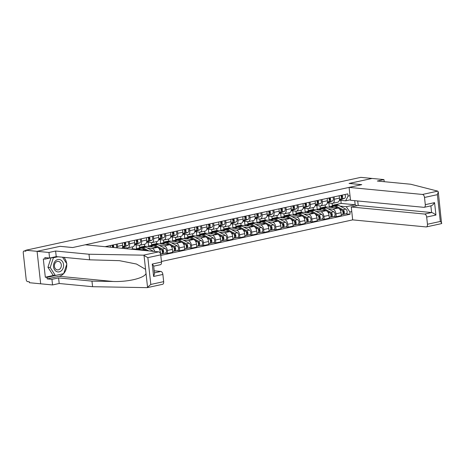 <?xml version="1.0" encoding="UTF-8"?>
<svg xmlns="http://www.w3.org/2000/svg" width="465" height="465" viewBox="0 0 465 465"><rect width="100%" height="100%" fill="white"/><g stroke="black" fill="none" stroke-linecap="round" stroke-linejoin="round"><path stroke-width="0.7" d="M161.442 261.481L352.679 219.875L426.079 226.932A2.889 1.651 -102.3 0 0 426.382 226.914A2.889 1.651 -102.3 0 0 427.463 224.252L426.667 217.056A2.889 1.651 -102.3 0 0 424.655 214.057L431.607 212.546C432.799 212.79 434.24 213.621 435.938 215.045L426.667 217.056M384.189 181.693L383.956 179.583L372.076 178.444L349.064 183.448L361.683 184.663L72.714 247.531L60.095 246.322L37.084 251.327L40.67 283.801L29.405 282.714L29.301 281.773L27.551 281.604A1.924 1.099 -102.3 0 1 26.209 279.599L23.25 252.809A1.924 1.099 -102.3 0 1 23.971 251.03L25.866 250.623M349.145 183.454L372.076 178.444L360.811 177.357L25.825 250.246L37.084 251.327L40.67 283.801L52.551 284.94L51.935 279.355L58.578 277.913L59.195 283.499L52.551 284.94M25.866 250.652L24.174 251.024L25.93 251.193L25.825 250.246M110.484 247.217L110.304 245.561M117.25 244.049L117.511 246.398A4.429 2.534 77.7 0 1 117.517 247.892M122.161 248.339A4.429 2.534 -102.3 0 0 122.609 245.288L122.347 242.939M129.299 241.428L129.555 243.776A4.429 2.534 77.7 0 1 127.898 247.857A4.429 2.534 77.7 0 1 127.433 247.88L122.603 247.415M127.898 247.857L132.99 246.746A4.429 2.534 -102.3 0 0 134.652 242.666L134.397 240.318M127.282 247.868L127.393 248.839M141.343 238.807L141.604 241.155A4.429 2.534 77.7 0 1 139.942 245.235A4.429 2.534 77.7 0 1 139.483 245.258L134.652 244.793M124.167 248.531L124.056 247.554M146.539 250.681A4.429 2.534 -102.3 0 0 145.225 250.019L132.606 248.81L132.391 246.874M139.942 245.235L145.039 244.125A4.429 2.534 -102.3 0 0 146.702 240.045L146.44 237.696M147.295 248.043L152.177 248.508A4.429 2.534 77.7 0 1 154.897 251.484M139.331 245.247L139.558 247.299L141.691 247.502M153.392 236.185L153.653 238.533A4.429 2.534 77.7 0 1 151.991 242.614A4.429 2.534 77.7 0 1 151.526 242.637L146.696 242.178M136.536 248.822L136.106 244.939M160.605 254.227L160.355 252.007A4.429 2.534 -102.3 0 0 157.275 247.403L144.656 246.188L144.441 244.259M151.991 242.614L157.089 241.504A4.429 2.534 -102.3 0 0 158.745 237.423L158.489 235.075M159.338 245.421L164.221 245.886A4.429 2.534 77.7 0 1 167.307 250.496L167.627 253.379L172.724 252.274L172.405 249.385A4.429 2.534 -102.3 0 0 169.318 244.782L156.699 243.567L156.484 241.637M151.375 242.625L151.602 244.677L153.735 244.881M165.435 233.564L165.697 235.912A4.429 2.534 77.7 0 1 164.035 239.992A4.429 2.534 77.7 0 1 163.575 240.021L158.745 239.556M148.579 246.2L148.149 242.317M165.127 253.14L167.627 253.379M164.035 239.992L169.132 238.882A4.429 2.534 -102.3 0 0 170.794 234.808L170.533 232.454M171.387 242.8L176.27 243.265A4.429 2.534 77.7 0 1 179.356 247.874L179.67 250.763L184.768 249.653L184.448 246.764A4.429 2.534 -102.3 0 0 181.367 242.16L168.749 240.946L168.533 239.016M163.424 240.004L163.651 242.056L165.784 242.259M177.485 230.942L177.746 233.291A4.429 2.534 77.7 0 1 176.084 237.371A4.429 2.534 77.7 0 1 175.625 237.4L170.789 236.935M160.628 243.579L160.198 239.696M177.171 250.519L179.67 250.763M176.084 237.371L181.181 236.261A4.429 2.534 -102.3 0 0 182.844 232.186L182.582 229.832M183.431 240.178L188.319 240.649A4.429 2.534 77.7 0 1 191.4 245.253L191.72 248.141L196.817 247.031L196.497 244.142A4.429 2.534 -102.3 0 0 193.411 239.539L180.792 238.324L180.583 236.394M175.468 237.382L175.694 239.434L177.828 239.638M189.534 228.321L189.79 230.675A4.429 2.534 77.7 0 1 188.127 234.749A4.429 2.534 77.7 0 1 187.668 234.779L182.838 234.314M172.672 240.957L172.248 237.074M189.22 247.897L191.72 248.141M188.127 234.749L193.225 233.639A4.429 2.534 -102.3 0 0 194.887 229.565L194.626 227.211M195.48 237.557L200.363 238.028A4.429 2.534 77.7 0 1 203.449 242.631L203.769 245.52L208.861 244.41L208.547 241.521A4.429 2.534 -102.3 0 0 205.46 236.918L192.841 235.703L192.626 233.773M187.517 234.761L187.744 236.813L189.877 237.016M201.578 225.699L201.839 228.053A4.429 2.534 77.7 0 1 200.177 232.128A4.429 2.534 77.7 0 1 199.718 232.157L194.881 231.692M184.721 238.336L184.291 234.453M201.264 245.276L203.769 245.52M200.177 232.128L205.274 231.018A4.429 2.534 -102.3 0 0 206.937 226.943L206.675 224.589M207.524 234.935L212.412 235.406A4.429 2.534 77.7 0 1 215.493 240.01L215.812 242.899L220.91 241.788L220.59 238.9A4.429 2.534 -102.3 0 0 217.51 234.296L204.885 233.081L204.676 231.152M199.566 232.14L199.793 234.191L201.92 234.395M213.627 223.078L213.883 225.432A4.429 2.534 77.7 0 1 212.22 229.507A4.429 2.534 77.7 0 1 211.761 229.536L206.931 229.071M196.765 235.714L196.34 231.832M213.313 242.654L215.812 242.899M212.22 229.507L217.318 228.402A4.429 2.534 -102.3 0 0 218.98 224.322L218.724 221.974M219.573 232.314L224.456 232.785A4.429 2.534 77.7 0 1 227.542 237.388L227.862 240.277L232.953 239.167L232.64 236.278A4.429 2.534 -102.3 0 0 229.553 231.675L216.934 230.46L216.719 228.53M211.61 229.518L211.837 231.57L213.97 231.773M225.67 220.457L225.932 222.811A4.429 2.534 77.7 0 1 224.269 226.885A4.429 2.534 77.7 0 1 223.81 226.914L218.98 226.449M208.814 233.093L208.384 229.21M225.356 240.033L227.862 240.277M224.269 226.885L229.367 225.781A4.429 2.534 -102.3 0 0 231.029 221.7L230.768 219.352M231.617 229.693L236.505 230.163A4.429 2.534 77.7 0 1 239.585 234.767L239.905 237.656L245.003 236.546L244.683 233.657A4.429 2.534 -102.3 0 0 241.602 229.053L228.978 227.838L228.768 225.909M223.659 226.897L223.886 228.949L226.013 229.152M237.72 217.835L237.975 220.189A4.429 2.534 77.7 0 1 236.319 224.264A4.429 2.534 77.7 0 1 235.854 224.293L231.024 223.828M220.863 230.471L220.433 226.589M237.406 237.417L239.905 237.656M236.319 224.264L241.411 223.159A4.429 2.534 -102.3 0 0 243.073 219.079L242.817 216.731M243.666 227.071L248.548 227.542A4.429 2.534 77.7 0 1 251.635 232.145L251.954 235.034L257.052 233.924L256.732 231.035A4.429 2.534 -102.3 0 0 253.646 226.432L241.027 225.217L240.812 223.287M235.703 224.275L235.929 226.327L238.063 226.531M249.763 215.219L250.025 217.568A4.429 2.534 77.7 0 1 248.362 221.648A4.429 2.534 77.7 0 1 247.903 221.671L243.073 221.206M232.907 227.85L232.477 223.967M249.449 234.796L251.954 235.034M248.362 221.648L253.46 220.538A4.429 2.534 -102.3 0 0 255.122 216.458L254.861 214.109M255.709 224.45L260.598 224.921A4.429 2.534 77.7 0 1 263.678 229.524L263.998 232.413L269.096 231.303L268.776 228.42A4.429 2.534 -102.3 0 0 265.695 223.81L253.076 222.596L252.861 220.666M247.752 221.66L247.979 223.706L250.112 223.915M261.812 212.598L262.074 214.946A4.429 2.534 77.7 0 1 260.412 219.027A4.429 2.534 77.7 0 1 259.947 219.05L255.116 218.585M244.956 225.234L244.526 221.346M261.499 232.175L263.998 232.413M260.412 219.027L265.509 217.916A4.429 2.534 -102.3 0 0 267.166 213.836L266.91 211.488M267.759 221.828L272.641 222.299A4.429 2.534 77.7 0 1 275.728 226.903L276.047 229.791L281.145 228.681L280.825 225.798A4.429 2.534 -102.3 0 0 277.739 221.189L265.12 219.98L264.905 218.044M259.796 219.038L260.022 221.084L262.155 221.294M273.856 209.977L274.118 212.325A4.429 2.534 77.7 0 1 272.455 216.405A4.429 2.534 77.7 0 1 271.996 216.428L267.166 215.963M257 222.613L256.57 218.724M273.548 229.553L276.047 229.791M272.455 216.405L277.553 215.295A4.429 2.534 -102.3 0 0 279.215 211.215L278.954 208.866M279.808 219.207L284.69 219.678A4.429 2.534 77.7 0 1 287.777 224.281L288.091 227.17L293.188 226.06L292.869 223.177A4.429 2.534 -102.3 0 0 289.788 218.567L277.169 217.358L276.954 215.423M271.845 216.417L272.072 218.463L274.205 218.672M285.905 207.355L286.167 209.703A4.429 2.534 77.7 0 1 284.504 213.784A4.429 2.534 77.7 0 1 284.039 213.807L279.209 213.342M269.049 219.992L268.619 216.103M285.591 226.932L288.091 227.17M284.504 213.784L289.602 212.674A4.429 2.534 -102.3 0 0 291.259 208.593L291.003 206.245M291.851 216.585L296.74 217.056A4.429 2.534 77.7 0 1 299.82 221.666L300.14 224.549L305.238 223.444L304.918 220.555A4.429 2.534 -102.3 0 0 301.832 215.946L289.213 214.737L289.003 212.801M283.888 213.795L284.115 215.841L286.248 216.051M297.955 204.734L298.21 207.082A4.429 2.534 77.7 0 1 296.548 211.162A4.429 2.534 77.7 0 1 296.089 211.186L291.259 210.721M281.093 217.37L280.668 213.482M297.641 224.31L300.14 224.549M296.548 211.162L301.646 210.052A4.429 2.534 -102.3 0 0 303.308 205.972L303.046 203.624M303.901 213.97L308.783 214.435A4.429 2.534 77.7 0 1 311.87 219.044L312.184 221.927L317.281 220.823L316.961 217.934A4.429 2.534 -102.3 0 0 313.881 213.33L301.262 212.116L301.047 210.186M295.938 211.174L296.164 213.226L298.298 213.429M309.998 202.112L310.26 204.46A4.429 2.534 77.7 0 1 308.597 208.541A4.429 2.534 77.7 0 1 308.138 208.564L303.302 208.105M293.142 214.749L292.712 210.866M309.684 221.689L312.184 221.927M308.597 208.541L313.695 207.431A4.429 2.534 -102.3 0 0 315.357 203.35L315.096 201.002M315.944 211.348L320.833 211.813A4.429 2.534 77.7 0 1 323.913 216.423L324.233 219.306L329.33 218.201L329.011 215.312A4.429 2.534 -102.3 0 0 325.924 210.709L313.305 209.494L313.096 207.564M307.987 208.553L308.208 210.604L310.341 210.808M322.047 199.491L322.303 201.839A4.429 2.534 77.7 0 1 320.641 205.919A4.429 2.534 77.7 0 1 320.182 205.949L315.351 205.483M305.185 212.127L304.761 208.244M321.733 219.067L324.233 219.306M320.641 205.919L325.738 204.809A4.429 2.534 -102.3 0 0 327.401 200.735L327.139 198.381M327.994 208.727L332.876 209.192A4.429 2.534 77.7 0 1 335.963 213.801L336.282 216.69L341.374 215.58L341.06 212.691A4.429 2.534 -102.3 0 0 337.974 208.088L325.355 206.873L325.14 204.943M320.03 205.931L320.257 207.983L322.39 208.186M334.091 196.869L334.352 199.218A4.429 2.534 77.7 0 1 332.69 203.298A4.429 2.534 77.7 0 1 332.231 203.327L327.401 202.862M317.235 209.506L316.805 205.623M333.777 216.446L336.282 216.69M332.69 203.298L337.788 202.188A4.429 2.534 -102.3 0 0 339.45 198.113L339.188 195.759M320.257 207.983L325.355 206.873M308.208 210.604L313.305 209.494M296.164 213.226L301.262 212.116M284.115 215.841L289.213 214.737M272.072 218.463L277.169 217.358M260.022 221.084L265.12 219.98M247.979 223.706L253.076 222.596M235.929 226.327L241.027 225.217M223.886 228.949L228.978 227.838M211.837 231.57L216.934 230.46M199.793 234.191L204.885 233.081M187.744 236.813L192.841 235.703M175.694 239.434L180.792 238.324M163.651 242.056L168.749 240.946M151.602 244.677L156.699 243.567M139.558 247.299L144.656 246.188M130.903 249.176L132.606 248.81M350.465 199.781L345.635 200.834L348.082 196.102L347.832 193.882L105.084 246.694M348.082 196.102L350.011 195.684M351.767 211.592L349.837 212.011L346.28 206.704L355.161 204.774L354.714 200.682M160.774 255.425L350.081 214.237L349.837 212.011M332.08 203.31L332.306 205.361L341.182 203.426L355.161 204.774L356.893 205.774M341.182 203.426L340.845 200.374M332.306 205.361L334.434 205.565M340.037 206.105L346.28 206.704M345.635 200.834L339.444 200.241M345.826 213.824L350.081 214.237M329.278 206.884L328.854 203.002M112.71 247.427A1.157 0.663 -102.3 0 0 112.966 246.194A1.157 0.663 -102.3 0 0 112.199 245.224L112.193 245.148M113.71 247.525A2.406 1.378 -102.3 0 0 113.228 244.921M116.14 247.758A2.406 1.378 -102.3 0 0 116.006 244.317M112.443 247.403A2.406 1.378 -102.3 0 0 111.914 245.206M58.578 277.913L91.965 281.122L113.123 281.482C128.189 282.034 144.557 278.053 146.022 273.472L147.579 287.568L147.045 287.643L150.811 284.446L163.668 281.645A2.889 1.651 77.7 0 1 162.587 284.307L147.446 287.603M91.965 281.122L92.582 286.707L59.195 283.499M147.045 287.643L92.582 286.707M160.71 254.855L147.853 257.651L143.458 255.169L88.995 254.233L55.608 251.024L48.97 252.466L37.084 251.327L60.02 246.334L72.639 247.549L85.304 244.793L158.699 251.85A2.889 1.651 77.7 0 1 160.71 254.855L161.506 262.051A2.889 1.651 77.7 0 1 160.425 264.707L153.7 266.172M56.416 256.628L45 259.11L43.303 258.947L45.32 277.221L47.017 277.384L63.327 273.722M45 259.11L44.832 257.598L49.586 258.052L48.97 252.466M63.583 273.664A10.835 8.748 -84.5 0 1 59.154 276.297L47.18 278.901L51.935 279.355M47.18 278.901L47.017 277.384M55.608 251.024L56.224 256.61L49.586 258.052M88.995 254.233L89.617 259.819L56.224 256.61M146.022 273.472L145.568 269.351L136.495 264.039L119.447 260.667L89.617 259.819M154.438 272.845L160.867 271.45A2.889 1.651 77.7 0 1 162.878 274.449L163.668 281.645M160.867 271.45L154.211 270.81M63.874 257.343A10.835 8.748 -84.5 0 1 66.635 263.504M66.716 264.382A10.835 8.748 -84.5 0 1 63.734 273.501M62.926 273.809L63.287 273.844M45.32 277.221L54.016 275.327M162.878 274.449L153.607 276.466L154.525 273.67L153.671 265.904L152.241 264.068L161.506 262.051M437.739 191.138L438.28 191.865L437.362 194.666L424.504 197.462A2.889 1.651 -102.3 0 0 422.493 194.457L437.739 191.138L410.705 184.239L377.318 181.03L383.956 179.583M352.679 219.875L351.261 207.001L424.655 214.057M427.463 224.252L440.32 221.456C441.564 222.607 441.988 223.322 441.581 223.601L441.32 223.613M349.139 183.431L361.758 184.646L349.093 187.401L350.517 200.276L423.917 207.332A2.889 1.651 -102.3 0 0 424.214 207.314A2.889 1.651 -102.3 0 0 425.301 204.658L424.504 197.462M349.093 187.401L422.493 194.457M357.713 200.967L358.207 205.483L351.261 207.001M358.207 205.483L431.607 212.546L430.869 205.867M425.301 204.658L434.566 202.641C433.252 204.647 432.014 205.704 430.863 205.821M438.28 191.865L441.581 223.601M53.522 266.788A6.26 5.051 95.5 0 0 59.224 271.851A6.26 5.051 95.5 0 0 63.56 264.608A6.26 5.051 95.5 0 0 57.863 259.546A6.26 5.051 95.5 0 0 53.522 266.788M54.434 266.381A4.284 3.458 95.5 0 0 57.462 269.898A4.284 3.458 95.5 0 0 61.31 264.887A4.284 3.458 95.5 0 0 58.282 261.371A4.284 3.458 95.5 0 0 54.434 266.381M62.56 257.221L66.879 263.882L63.688 273.641L55.352 275.46L53.086 275.239L47.942 267.294L51.045 257.796M55.352 275.46L50.203 267.514L53.394 257.755L57.91 256.773M47.942 267.294L50.203 267.514M51.906 257.61L53.394 257.755M124.481 244.927L124.672 244.852A1.157 0.663 -102.3 0 0 125.027 243.654A1.157 0.663 -102.3 0 0 124.248 242.602L124.236 242.527M122.586 246.973L124.998 246.061A2.406 1.378 -102.3 0 0 125.277 242.3M122.493 247.461L127.776 245.456A2.406 1.378 -102.3 0 0 128.055 241.695M122.615 246.752L123.684 246.345A2.406 1.378 -102.3 0 0 123.963 242.591M136.53 242.306L136.716 242.236A1.157 0.663 -102.3 0 0 137.076 241.033A1.157 0.663 -102.3 0 0 136.292 239.987L136.286 239.905M134.635 244.352L137.041 243.439A2.406 1.378 -102.3 0 0 137.32 239.678M134.542 244.84L139.826 242.835A2.406 1.378 -102.3 0 0 140.099 239.074M134.664 244.131L135.728 243.724A2.406 1.378 -102.3 0 0 136.007 239.969M148.573 239.684L148.765 239.615A1.157 0.663 -102.3 0 0 149.12 238.411A1.157 0.663 -102.3 0 0 148.341 237.365L148.329 237.284M146.678 241.73L149.091 240.818A2.406 1.378 -102.3 0 0 149.37 237.063M146.585 242.219L151.869 240.213A2.406 1.378 -102.3 0 0 152.148 236.453M146.708 241.509L147.777 241.103A2.406 1.378 -102.3 0 0 148.056 237.348M136.175 249.153A5.778 3.301 77.7 0 1 137.32 248.45L140.099 247.845A5.778 3.301 77.7 0 1 141.616 248.101L145.289 250.031M137.32 248.45A5.778 3.301 77.7 0 1 138.837 248.705L140.477 249.566M140.785 247.822A5.778 3.301 77.7 0 1 141.412 247.56A5.778 3.301 77.7 0 1 142.929 247.816L148.794 250.897M141.412 247.56L144.197 246.956A5.778 3.301 77.7 0 1 145.708 247.206L153.066 251.077A2.406 1.378 77.7 0 1 153.427 251.344M160.623 237.063L160.809 236.993A1.157 0.663 -102.3 0 0 161.169 235.79A1.157 0.663 -102.3 0 0 160.384 234.744L160.379 234.662M158.728 239.109L161.134 238.196A2.406 1.378 -102.3 0 0 161.413 234.441M158.635 239.597L163.918 237.592A2.406 1.378 -102.3 0 0 164.197 233.837M158.757 238.888L159.821 238.481A2.406 1.378 -102.3 0 0 160.1 234.726M148.225 246.531A5.778 3.301 77.7 0 1 149.37 245.828L152.148 245.224A5.778 3.301 77.7 0 1 153.665 245.479L157.333 247.409M149.37 245.828A5.778 3.301 77.7 0 1 150.887 246.084L152.52 246.944M158.606 248.078L161.024 249.35A2.406 1.378 77.7 0 1 162.326 251.832A2.406 1.378 77.7 0 1 161.413 253.948L160.594 254.128M161.628 249.891L162.273 250.234A1.157 0.663 77.7 0 1 162.901 251.426A1.157 0.663 77.7 0 1 162.459 252.437A1.157 0.663 77.7 0 1 162.343 252.449L162.477 253.675L161.646 253.855M162.297 251.571L162.907 251.629M152.828 245.2A5.778 3.301 77.7 0 1 153.462 244.939A5.778 3.301 77.7 0 1 154.979 245.195L162.337 249.06A2.406 1.378 77.7 0 1 163.639 251.548A2.406 1.378 77.7 0 1 162.727 253.663A2.406 1.378 77.7 0 1 162.477 253.675M153.462 244.939L156.24 244.334A5.778 3.301 77.7 0 1 157.757 244.59L165.116 248.455A2.406 1.378 77.7 0 1 166.418 250.943A2.406 1.378 77.7 0 1 165.505 253.059L162.727 253.663M172.666 234.441L172.858 234.372A1.157 0.663 -102.3 0 0 173.213 233.168A1.157 0.663 -102.3 0 0 172.434 232.122L172.422 232.047M170.777 236.487L173.183 235.575A2.406 1.378 -102.3 0 0 173.462 231.82M170.678 236.976L175.962 234.97A2.406 1.378 -102.3 0 0 176.241 231.215M170.8 236.267L171.87 235.86A2.406 1.378 -102.3 0 0 172.149 232.105M160.274 243.91A5.778 3.301 77.7 0 1 161.413 243.207L164.192 242.602A5.778 3.301 77.7 0 1 165.709 242.858L169.382 244.788M161.413 243.207A5.778 3.301 77.7 0 1 162.93 243.462L164.569 244.323M170.649 245.456L173.067 246.729A2.406 1.378 77.7 0 1 174.375 249.211A2.406 1.378 77.7 0 1 173.462 251.327L172.637 251.507M173.678 247.27L174.323 247.613A1.157 0.663 77.7 0 1 174.945 248.804A1.157 0.663 77.7 0 1 174.509 249.815A1.157 0.663 77.7 0 1 174.387 249.827L174.526 251.054L173.695 251.234M174.34 248.949L174.95 249.007M164.877 242.579A5.778 3.301 77.7 0 1 165.505 242.317A5.778 3.301 77.7 0 1 167.022 242.573L174.381 246.444A2.406 1.378 77.7 0 1 175.689 248.926A2.406 1.378 77.7 0 1 174.776 251.042A2.406 1.378 77.7 0 1 174.526 251.054M165.505 242.317L168.289 241.713A5.778 3.301 77.7 0 1 169.806 241.969L177.165 245.834A2.406 1.378 77.7 0 1 178.467 248.322A2.406 1.378 77.7 0 1 177.554 250.437L174.776 251.042M184.715 231.82L184.907 231.75A1.157 0.663 -102.3 0 0 185.262 230.553A1.157 0.663 -102.3 0 0 184.477 229.501L184.471 229.425M182.821 233.866L185.227 232.953A2.406 1.378 -102.3 0 0 185.506 229.199M182.728 234.354L188.011 232.349A2.406 1.378 -102.3 0 0 188.29 228.594M182.85 233.645L183.919 233.238A2.406 1.378 -102.3 0 0 184.198 229.483M172.317 241.289A5.778 3.301 77.7 0 1 173.462 240.591L176.241 239.987A5.778 3.301 77.7 0 1 177.758 240.236L181.426 242.166M173.462 240.591A5.778 3.301 77.7 0 1 174.98 240.841L176.613 241.701M182.699 242.835L185.117 244.108A2.406 1.378 77.7 0 1 186.419 246.59A2.406 1.378 77.7 0 1 185.506 248.705L184.686 248.885M185.721 244.648L186.366 244.991A1.157 0.663 77.7 0 1 186.994 246.183A1.157 0.663 77.7 0 1 186.552 247.2A1.157 0.663 77.7 0 1 186.436 247.206L186.57 248.432L185.744 248.612M186.389 246.328L187 246.386M176.921 239.957A5.778 3.301 77.7 0 1 177.554 239.696A5.778 3.301 77.7 0 1 179.072 239.952L186.43 243.823A2.406 1.378 77.7 0 1 187.732 246.305A2.406 1.378 77.7 0 1 186.82 248.42A2.406 1.378 77.7 0 1 186.57 248.432M177.554 239.696L180.333 239.091A5.778 3.301 77.7 0 1 181.85 239.347L189.209 243.218A2.406 1.378 77.7 0 1 190.516 245.7A2.406 1.378 77.7 0 1 189.598 247.816L186.82 248.42M196.759 229.199L196.951 229.129A1.157 0.663 -102.3 0 0 197.311 227.931A1.157 0.663 -102.3 0 0 196.526 226.879L196.521 226.804M194.87 231.25L197.276 230.332A2.406 1.378 -102.3 0 0 197.555 226.577M194.771 231.733L200.055 229.727A2.406 1.378 -102.3 0 0 200.334 225.973M194.899 231.024L195.963 230.623A2.406 1.378 -102.3 0 0 196.242 226.862M184.367 238.667A5.778 3.301 77.7 0 1 185.506 237.97L188.29 237.365A5.778 3.301 77.7 0 1 189.807 237.615L193.475 239.545M185.506 237.97A5.778 3.301 77.7 0 1 187.023 238.22L188.662 239.08M194.742 240.213L197.166 241.486A2.406 1.378 77.7 0 1 198.468 243.968A2.406 1.378 77.7 0 1 197.555 246.084L196.73 246.264M197.77 242.027L198.416 242.37A1.157 0.663 77.7 0 1 199.037 243.561A1.157 0.663 77.7 0 1 198.602 244.578A1.157 0.663 77.7 0 1 198.479 244.584L198.619 245.816L197.788 245.997M198.439 243.707L199.043 243.765M188.97 237.336A5.778 3.301 77.7 0 1 189.598 237.074A5.778 3.301 77.7 0 1 191.115 237.33L198.474 241.201A2.406 1.378 77.7 0 1 199.781 243.683A2.406 1.378 77.7 0 1 198.869 245.799A2.406 1.378 77.7 0 1 198.619 245.816M189.598 237.074L192.382 236.47A5.778 3.301 77.7 0 1 193.899 236.726L201.258 240.597A2.406 1.378 77.7 0 1 202.56 243.079A2.406 1.378 77.7 0 1 201.647 245.195L198.869 245.799M208.808 226.577L209 226.507A1.157 0.663 -102.3 0 0 209.355 225.31A1.157 0.663 -102.3 0 0 208.576 224.258L208.564 224.182M206.913 228.629L209.326 227.711A2.406 1.378 -102.3 0 0 209.599 223.956M206.82 229.111L212.104 227.106A2.406 1.378 -102.3 0 0 212.383 223.351M206.942 228.402L208.012 228.001A2.406 1.378 -102.3 0 0 208.291 224.24M220.858 223.956L221.044 223.886A1.157 0.663 -102.3 0 0 221.404 222.689A1.157 0.663 -102.3 0 0 220.619 221.636L220.613 221.561M218.963 226.007L221.369 225.095A2.406 1.378 -102.3 0 0 221.648 221.334M218.864 226.49L224.147 224.49A2.406 1.378 -102.3 0 0 224.426 220.73M218.992 225.781L220.055 225.38A2.406 1.378 -102.3 0 0 220.334 221.619M232.901 221.34L233.093 221.264A1.157 0.663 -102.3 0 0 233.447 220.067A1.157 0.663 -102.3 0 0 232.669 219.015L232.657 218.939M231.006 223.386L233.418 222.473A2.406 1.378 -102.3 0 0 233.697 218.713M230.913 223.868L236.197 221.869A2.406 1.378 -102.3 0 0 236.476 218.108M231.035 223.159L232.105 222.758A2.406 1.378 -102.3 0 0 232.384 218.998M244.95 218.719L245.136 218.643A1.157 0.663 -102.3 0 0 245.497 217.446A1.157 0.663 -102.3 0 0 244.712 216.394L244.706 216.318M243.056 220.765L245.462 219.852A2.406 1.378 -102.3 0 0 245.741 216.091M242.963 221.247L248.24 219.248A2.406 1.378 -102.3 0 0 248.519 215.487M243.085 220.538L244.148 220.137A2.406 1.378 -102.3 0 0 244.427 216.376M256.994 216.097L257.186 216.022A1.157 0.663 -102.3 0 0 257.54 214.824A1.157 0.663 -102.3 0 0 256.761 213.772L256.75 213.697M255.099 218.143L257.511 217.231A2.406 1.378 -102.3 0 0 257.79 213.47M255.006 218.631L260.29 216.626A2.406 1.378 -102.3 0 0 260.569 212.865M255.128 217.922L256.198 217.515A2.406 1.378 -102.3 0 0 256.477 213.755M269.043 213.476L269.229 213.4A1.157 0.663 -102.3 0 0 269.59 212.203A1.157 0.663 -102.3 0 0 268.805 211.151L268.799 211.075M267.148 215.522L269.555 214.609A2.406 1.378 -102.3 0 0 269.834 210.848M267.055 216.01L272.339 214.005A2.406 1.378 -102.3 0 0 272.618 210.244M267.177 215.301L268.241 214.894A2.406 1.378 -102.3 0 0 268.52 211.133M196.41 236.046A5.778 3.301 77.7 0 1 197.555 235.348L200.334 234.744A5.778 3.301 77.7 0 1 201.851 234.994L205.518 236.923M197.555 235.348A5.778 3.301 77.7 0 1 199.072 235.598L200.711 236.458M206.791 237.592L209.209 238.865A2.406 1.378 77.7 0 1 210.511 241.347A2.406 1.378 77.7 0 1 209.599 243.462L208.779 243.643M209.814 239.411L210.459 239.748A1.157 0.663 77.7 0 1 211.087 240.94A1.157 0.663 77.7 0 1 210.645 241.957A1.157 0.663 77.7 0 1 210.529 241.963L210.662 243.195L209.837 243.375M210.482 241.085L211.093 241.143M201.014 234.715A5.778 3.301 77.7 0 1 201.647 234.459A5.778 3.301 77.7 0 1 203.164 234.709L210.523 238.58A2.406 1.378 77.7 0 1 211.825 241.062A2.406 1.378 77.7 0 1 210.912 243.178A2.406 1.378 77.7 0 1 210.662 243.195M201.647 234.459L204.426 233.849A5.778 3.301 77.7 0 1 205.943 234.104L213.301 237.975A2.406 1.378 77.7 0 1 214.609 240.457A2.406 1.378 77.7 0 1 213.697 242.573L210.912 243.178M208.46 233.424A5.778 3.301 77.7 0 1 209.599 232.727L212.383 232.122A5.778 3.301 77.7 0 1 213.9 232.372L217.568 234.302M209.599 232.727A5.778 3.301 77.7 0 1 211.116 232.977L212.755 233.837M218.835 234.97L221.259 236.243A2.406 1.378 77.7 0 1 222.561 238.725A2.406 1.378 77.7 0 1 221.648 240.841L220.823 241.021M221.863 236.79L222.508 237.127A1.157 0.663 77.7 0 1 223.13 238.318A1.157 0.663 77.7 0 1 222.694 239.336A1.157 0.663 77.7 0 1 222.572 239.341L222.712 240.574L221.881 240.754M222.532 238.464L223.136 238.522M213.063 232.093A5.778 3.301 77.7 0 1 213.697 231.837A5.778 3.301 77.7 0 1 215.214 232.087L222.566 235.958A2.406 1.378 77.7 0 1 223.874 238.44A2.406 1.378 77.7 0 1 222.962 240.556A2.406 1.378 77.7 0 1 222.712 240.574M213.697 231.837L216.475 231.233A5.778 3.301 77.7 0 1 217.992 231.483L225.351 235.354A2.406 1.378 77.7 0 1 226.653 237.836A2.406 1.378 77.7 0 1 225.74 239.952L222.962 240.556M220.503 230.803A5.778 3.301 77.7 0 1 221.648 230.105L224.426 229.501A5.778 3.301 77.7 0 1 225.944 229.751L229.611 231.68M221.648 230.105A5.778 3.301 77.7 0 1 223.165 230.355L224.804 231.215M230.884 232.349L233.302 233.622A2.406 1.378 77.7 0 1 234.61 236.104A2.406 1.378 77.7 0 1 233.697 238.22L232.872 238.4M233.907 234.168L234.552 234.505A1.157 0.663 77.7 0 1 235.18 235.697A1.157 0.663 77.7 0 1 234.744 236.714A1.157 0.663 77.7 0 1 234.622 236.72L234.755 237.952L233.93 238.132M234.575 235.842L235.185 235.9M225.112 229.478A5.778 3.301 77.7 0 1 225.74 229.216A5.778 3.301 77.7 0 1 227.257 229.466L234.616 233.337A2.406 1.378 77.7 0 1 235.918 235.819A2.406 1.378 77.7 0 1 235.005 237.935A2.406 1.378 77.7 0 1 234.755 237.952M225.74 229.216L228.518 228.611A5.778 3.301 77.7 0 1 230.036 228.861L237.394 232.733A2.406 1.378 77.7 0 1 238.702 235.214A2.406 1.378 77.7 0 1 237.789 237.33L235.005 237.935M232.552 228.181A5.778 3.301 77.7 0 1 233.697 227.484L236.476 226.879A5.778 3.301 77.7 0 1 237.993 227.129L241.661 229.059M233.697 227.484A5.778 3.301 77.7 0 1 235.209 227.734L236.848 228.594M242.933 229.727L245.351 231A2.406 1.378 77.7 0 1 246.653 233.488A2.406 1.378 77.7 0 1 245.741 235.604L244.916 235.778M245.956 231.547L246.601 231.884A1.157 0.663 77.7 0 1 247.229 233.075A1.157 0.663 77.7 0 1 246.787 234.093A1.157 0.663 77.7 0 1 246.665 234.098L246.805 235.331L245.973 235.511M246.624 233.221L247.235 233.279M237.156 226.856A5.778 3.301 77.7 0 1 237.789 226.595A5.778 3.301 77.7 0 1 239.306 226.844L246.665 230.716A2.406 1.378 77.7 0 1 247.967 233.198A2.406 1.378 77.7 0 1 247.055 235.313A2.406 1.378 77.7 0 1 246.805 235.331M237.789 226.595L240.568 225.99A5.778 3.301 77.7 0 1 242.085 226.24L249.443 230.111A2.406 1.378 77.7 0 1 250.745 232.593A2.406 1.378 77.7 0 1 249.833 234.709L247.055 235.313M244.596 225.56A5.778 3.301 77.7 0 1 245.741 224.862L248.519 224.258A5.778 3.301 77.7 0 1 250.036 224.508L253.71 226.438M245.741 224.862A5.778 3.301 77.7 0 1 247.258 225.112L248.897 225.978M254.977 227.106L257.395 228.379A2.406 1.378 77.7 0 1 258.703 230.867A2.406 1.378 77.7 0 1 257.79 232.982L256.965 233.157M258.005 228.925L258.645 229.262A1.157 0.663 77.7 0 1 259.272 230.454A1.157 0.663 77.7 0 1 258.836 231.471A1.157 0.663 77.7 0 1 258.714 231.477L258.848 232.709L258.023 232.889M258.668 230.599L259.278 230.657M249.205 224.235A5.778 3.301 77.7 0 1 249.833 223.973A5.778 3.301 77.7 0 1 251.35 224.223L258.709 228.094A2.406 1.378 77.7 0 1 260.016 230.576A2.406 1.378 77.7 0 1 259.098 232.692A2.406 1.378 77.7 0 1 258.848 232.709M249.833 223.973L252.611 223.369A5.778 3.301 77.7 0 1 254.128 223.619L261.487 227.49A2.406 1.378 77.7 0 1 262.795 229.972A2.406 1.378 77.7 0 1 261.882 232.087L259.098 232.692M256.645 222.944A5.778 3.301 77.7 0 1 257.79 222.241L260.569 221.636A5.778 3.301 77.7 0 1 262.086 221.886L265.753 223.816M257.79 222.241A5.778 3.301 77.7 0 1 259.307 222.491L260.941 223.357M267.026 224.485L269.444 225.757A2.406 1.378 77.7 0 1 270.746 228.245A2.406 1.378 77.7 0 1 269.834 230.361L269.014 230.541M270.049 226.304L270.694 226.641A1.157 0.663 77.7 0 1 271.322 227.833A1.157 0.663 77.7 0 1 270.88 228.85A1.157 0.663 77.7 0 1 270.764 228.856L270.752 228.861M270.717 227.978L271.328 228.042M261.249 221.613A5.778 3.301 77.7 0 1 261.882 221.352A5.778 3.301 77.7 0 1 263.399 221.602L270.758 225.473A2.406 1.378 77.7 0 1 272.06 227.96A2.406 1.378 77.7 0 1 271.147 230.076A2.406 1.378 77.7 0 1 270.897 230.088L270.066 230.268M261.882 221.352L264.661 220.747A5.778 3.301 77.7 0 1 266.178 220.997L273.536 224.868A2.406 1.378 77.7 0 1 274.838 227.35A2.406 1.378 77.7 0 1 273.926 229.466L271.147 230.076M270.996 228.809L270.897 230.088M281.087 210.854L281.279 210.779A1.157 0.663 -102.3 0 0 281.633 209.581A1.157 0.663 -102.3 0 0 280.854 208.529L280.843 208.454M279.198 212.9L281.604 211.988A2.406 1.378 -102.3 0 0 281.883 208.227M279.099 213.389L284.382 211.383A2.406 1.378 -102.3 0 0 284.661 207.623M279.221 212.679L280.29 212.273A2.406 1.378 -102.3 0 0 280.569 208.518M268.694 220.323A5.778 3.301 77.7 0 1 269.834 219.62L272.612 219.015A5.778 3.301 77.7 0 1 274.129 219.265L277.803 221.201M269.834 219.62A5.778 3.301 77.7 0 1 271.351 219.875L272.99 220.736M279.07 221.863L281.488 223.136A2.406 1.378 77.7 0 1 282.796 225.624A2.406 1.378 77.7 0 1 281.883 227.74L281.058 227.92M282.098 223.682L282.737 224.02A1.157 0.663 77.7 0 1 283.365 225.211A1.157 0.663 77.7 0 1 282.929 226.228A1.157 0.663 77.7 0 1 282.807 226.234L282.796 226.24M282.761 225.362L283.371 225.42M273.298 218.992A5.778 3.301 77.7 0 1 273.926 218.73A5.778 3.301 77.7 0 1 275.443 218.98L282.801 222.851A2.406 1.378 77.7 0 1 284.109 225.339A2.406 1.378 77.7 0 1 283.197 227.455A2.406 1.378 77.7 0 1 282.941 227.466L282.116 227.647M273.926 218.73L276.71 218.126A5.778 3.301 77.7 0 1 278.227 218.376L285.58 222.247A2.406 1.378 77.7 0 1 286.888 224.734A2.406 1.378 77.7 0 1 285.975 226.85L283.197 227.455M283.04 226.188L282.941 227.466M293.136 208.233L293.328 208.163A1.157 0.663 -102.3 0 0 293.682 206.96A1.157 0.663 -102.3 0 0 292.898 205.914L292.892 205.832M291.241 210.279L293.648 209.366A2.406 1.378 -102.3 0 0 293.927 205.606M291.148 210.767L296.432 208.762A2.406 1.378 -102.3 0 0 296.711 205.001M291.27 210.058L292.34 209.651A2.406 1.378 -102.3 0 0 292.613 205.896M280.738 217.701A5.778 3.301 77.7 0 1 281.883 216.998L284.661 216.394A5.778 3.301 77.7 0 1 286.178 216.649L289.846 218.579M281.883 216.998A5.778 3.301 77.7 0 1 283.4 217.254L285.033 218.114M291.119 219.242L293.537 220.515A2.406 1.378 77.7 0 1 294.839 223.002A2.406 1.378 77.7 0 1 293.927 225.118L293.107 225.298M294.142 221.061L294.787 221.398A1.157 0.663 77.7 0 1 295.415 222.59A1.157 0.663 77.7 0 1 294.973 223.607A1.157 0.663 77.7 0 1 294.856 223.613L294.845 223.619M294.81 222.741L295.42 222.799M285.341 216.37A5.778 3.301 77.7 0 1 285.975 216.109A5.778 3.301 77.7 0 1 287.492 216.359L294.851 220.23A2.406 1.378 77.7 0 1 296.153 222.718A2.406 1.378 77.7 0 1 295.24 224.833A2.406 1.378 77.7 0 1 294.99 224.845L294.165 225.025M285.975 216.109L288.753 215.504A5.778 3.301 77.7 0 1 290.27 215.754L297.629 219.625A2.406 1.378 77.7 0 1 298.931 222.113A2.406 1.378 77.7 0 1 298.019 224.229L295.24 224.833M295.089 223.566L294.99 224.845M305.18 205.611L305.371 205.542A1.157 0.663 -102.3 0 0 305.726 204.338A1.157 0.663 -102.3 0 0 304.947 203.292L304.935 203.211M303.29 207.657L305.697 206.745A2.406 1.378 -102.3 0 0 305.976 202.99M303.192 208.146L308.475 206.14A2.406 1.378 -102.3 0 0 308.754 202.38M303.32 207.437L304.383 207.03A2.406 1.378 -102.3 0 0 304.662 203.275M292.787 215.08A5.778 3.301 77.7 0 1 293.927 214.377L296.711 213.772A5.778 3.301 77.7 0 1 298.228 214.028L301.895 215.958M293.927 214.377A5.778 3.301 77.7 0 1 295.444 214.632L297.083 215.493M303.163 216.626L305.581 217.893A2.406 1.378 77.7 0 1 306.888 220.381A2.406 1.378 77.7 0 1 305.976 222.497L305.15 222.677M306.191 218.44L306.836 218.777A1.157 0.663 77.7 0 1 307.458 219.974A1.157 0.663 77.7 0 1 307.022 220.985A1.157 0.663 77.7 0 1 306.9 220.991L307.04 222.224L306.208 222.404M306.859 220.119L307.464 220.178M297.391 213.749A5.778 3.301 77.7 0 1 298.019 213.487A5.778 3.301 77.7 0 1 299.536 213.737L306.894 217.608A2.406 1.378 77.7 0 1 308.202 220.096A2.406 1.378 77.7 0 1 307.289 222.212A2.406 1.378 77.7 0 1 307.04 222.224M298.019 213.487L300.803 212.883A5.778 3.301 77.7 0 1 302.32 213.133L309.678 217.004A2.406 1.378 77.7 0 1 310.98 219.492A2.406 1.378 77.7 0 1 310.068 221.607L307.289 222.212M317.229 202.99L317.421 202.92A1.157 0.663 -102.3 0 0 317.775 201.717A1.157 0.663 -102.3 0 0 316.996 200.671L316.985 200.589M315.334 205.036L317.746 204.123A2.406 1.378 -102.3 0 0 318.019 200.369M315.241 205.524L320.525 203.519A2.406 1.378 -102.3 0 0 320.803 199.764M315.363 204.815L316.433 204.408A2.406 1.378 -102.3 0 0 316.712 200.653M304.831 212.459A5.778 3.301 77.7 0 1 305.976 211.755L308.754 211.151A5.778 3.301 77.7 0 1 310.271 211.406L313.939 213.336M305.976 211.755A5.778 3.301 77.7 0 1 307.493 212.011L309.132 212.871M315.212 214.005L317.63 215.278A2.406 1.378 77.7 0 1 318.932 217.76A2.406 1.378 77.7 0 1 318.019 219.875L317.2 220.055M318.234 215.818L318.88 216.155A1.157 0.663 77.7 0 1 319.507 217.353A1.157 0.663 77.7 0 1 319.066 218.364A1.157 0.663 77.7 0 1 318.949 218.376L318.938 218.376M318.903 217.498L319.513 217.556M309.434 211.127A5.778 3.301 77.7 0 1 310.068 210.866A5.778 3.301 77.7 0 1 311.585 211.122L318.944 214.987A2.406 1.378 77.7 0 1 320.246 217.475A2.406 1.378 77.7 0 1 319.333 219.59A2.406 1.378 77.7 0 1 319.083 219.602L318.258 219.782M310.068 210.866L312.846 210.261A5.778 3.301 77.7 0 1 314.363 210.511L321.722 214.382A2.406 1.378 77.7 0 1 323.03 216.87A2.406 1.378 77.7 0 1 322.117 218.986L319.333 219.59M319.182 218.323L319.083 219.602M329.278 200.369L329.464 200.299A1.157 0.663 -102.3 0 0 329.825 199.096A1.157 0.663 -102.3 0 0 329.04 198.049L329.034 197.974M327.383 202.415L329.79 201.502A2.406 1.378 -102.3 0 0 330.069 197.747M327.284 202.903L332.568 200.897A2.406 1.378 -102.3 0 0 332.847 197.143M327.412 202.194L328.476 201.787A2.406 1.378 -102.3 0 0 328.755 198.032M316.88 209.837A5.778 3.301 77.7 0 1 318.019 209.134L320.803 208.529A5.778 3.301 77.7 0 1 322.321 208.785L325.988 210.715M318.019 209.134A5.778 3.301 77.7 0 1 319.536 209.39L321.175 210.25M327.255 211.383L329.679 212.656A2.406 1.378 77.7 0 1 330.981 215.138A2.406 1.378 77.7 0 1 330.069 217.254L329.243 217.434M330.284 213.197L330.929 213.54A1.157 0.663 77.7 0 1 331.551 214.731A1.157 0.663 77.7 0 1 331.115 215.743A1.157 0.663 77.7 0 1 330.993 215.754L331.132 216.981L330.301 217.161M330.952 214.877L331.557 214.935M321.484 208.506A5.778 3.301 77.7 0 1 322.117 208.244A5.778 3.301 77.7 0 1 323.628 208.5L330.987 212.366A2.406 1.378 77.7 0 1 332.295 214.853A2.406 1.378 77.7 0 1 331.382 216.969A2.406 1.378 77.7 0 1 331.132 216.981M322.117 208.244L324.896 207.64A5.778 3.301 77.7 0 1 326.413 207.896L333.771 211.761A2.406 1.378 77.7 0 1 335.073 214.249A2.406 1.378 77.7 0 1 334.161 216.365L331.382 216.969M341.322 197.747L341.513 197.677A1.157 0.663 -102.3 0 0 341.868 196.474A1.157 0.663 -102.3 0 0 341.089 195.428L341.077 195.352M339.427 199.793L341.839 198.881A2.406 1.378 -102.3 0 0 342.118 195.126M339.334 200.281L344.617 198.276A2.406 1.378 -102.3 0 0 344.896 194.521M339.456 199.572L340.525 199.165A2.406 1.378 -102.3 0 0 340.804 195.41M328.924 207.216A5.778 3.301 77.7 0 1 330.069 206.518L332.847 205.908A5.778 3.301 77.7 0 1 334.364 206.164L338.032 208.093M330.069 206.518A5.778 3.301 77.7 0 1 331.586 206.768L333.225 207.628M339.305 208.762L341.723 210.035A2.406 1.378 77.7 0 1 343.031 212.517A2.406 1.378 77.7 0 1 342.118 214.632L341.293 214.813M342.327 210.575L342.972 210.918A1.157 0.663 77.7 0 1 343.6 212.11A1.157 0.663 77.7 0 1 343.164 213.127A1.157 0.663 77.7 0 1 343.042 213.133L343.031 213.133M342.996 212.255L343.606 212.313M333.533 205.885A5.778 3.301 77.7 0 1 334.161 205.623A5.778 3.301 77.7 0 1 335.678 205.879L343.036 209.75A2.406 1.378 77.7 0 1 344.338 212.232A2.406 1.378 77.7 0 1 343.426 214.348A2.406 1.378 77.7 0 1 343.176 214.359L342.35 214.539M334.161 205.623L336.939 205.019A5.778 3.301 77.7 0 1 338.456 205.274L345.815 209.145A2.406 1.378 77.7 0 1 347.123 211.627A2.406 1.378 77.7 0 1 346.21 213.743L343.426 214.348M343.275 213.08L343.176 214.359M337.974 208.088L332.876 209.192M325.924 210.709L320.833 211.813M313.881 213.33L308.783 214.435M301.832 215.946L296.74 217.056M289.788 218.567L284.69 219.678M277.739 221.189L272.641 222.299M265.695 223.81L260.598 224.921M253.646 226.432L248.548 227.542M241.602 229.053L236.505 230.163M229.553 231.675L224.456 232.785M217.51 234.296L212.412 235.406M205.46 236.918L200.363 238.028M193.411 239.539L188.319 240.649M181.367 242.16L176.27 243.265M169.318 244.782L164.221 245.886M157.275 247.403L152.177 248.508M145.225 250.019L143.528 250.391M327.401 200.735L322.303 201.839M315.357 203.35L310.26 204.46M303.308 205.972L298.21 207.082M291.259 208.593L286.167 209.703M279.215 211.215L274.118 212.325M267.166 213.836L262.074 214.946M255.122 216.458L250.025 217.568M243.073 219.079L237.975 220.189M231.029 221.7L225.932 222.811M218.98 224.322L213.883 225.432M206.937 226.943L201.839 228.053M194.887 229.565L189.79 230.675M182.844 232.186L177.746 233.291M170.794 234.808L165.697 235.912M158.745 237.423L153.653 238.533M146.702 240.045L141.604 241.155M134.652 242.666L129.555 243.776M122.609 245.288L117.511 246.398M339.45 198.113L334.352 199.218M329.011 215.312L323.913 216.423M316.961 217.934L311.87 219.044M304.918 220.555L299.82 221.666M292.869 223.177L287.777 224.281M280.825 225.798L275.728 226.903M268.776 228.42L263.678 229.524M256.732 231.035L251.635 232.145M244.683 233.657L239.585 234.767M232.64 236.278L227.542 237.388M220.59 238.9L215.493 240.01M208.547 241.521L203.449 242.631M196.497 244.142L191.4 245.253M184.448 246.764L179.356 247.874M172.405 249.385L167.307 250.496M160.355 252.007L159.466 252.199M341.06 212.691L335.963 213.801M145.568 269.351L144.011 255.262M147.853 257.651L150.811 284.446M153.607 276.466L152.241 264.068M143.458 255.169L158.699 251.85M59.154 276.297L113.123 281.482M440.32 221.456L437.362 194.666M434.566 202.641L435.938 215.045M124.998 246.061L127.776 245.456M122.632 246.572L123.684 246.345M137.041 243.439L139.826 242.835M134.681 243.956L135.728 243.724M149.091 240.818L151.869 240.213M146.725 241.335L147.777 241.103M141.616 248.101L138.837 248.705M145.708 247.206L142.929 247.816M153.066 251.077L152.334 251.24M161.134 238.196L163.918 237.592M158.774 238.714L159.821 238.481M153.665 245.479L150.887 246.084M161.024 249.35L159.698 249.635M157.757 244.59L154.979 245.195M165.116 248.455L162.337 249.06M173.183 235.575L175.962 234.97M170.818 236.092L171.87 235.86M165.709 242.858L162.93 243.462M173.067 246.729L171.742 247.014M169.806 241.969L167.022 242.573M177.165 245.834L174.381 246.444M185.227 232.953L188.011 232.349M182.867 233.471L183.919 233.238M177.758 240.236L174.98 240.841M185.117 244.108L183.791 244.392M181.85 239.347L179.072 239.952M189.209 243.218L186.43 243.823M197.276 230.332L200.055 229.727M194.911 230.849L195.963 230.623M189.807 237.615L187.023 238.22M197.166 241.486L195.835 241.771M193.899 236.726L191.115 237.33M201.258 240.597L198.474 241.201M209.326 227.711L212.104 227.106M206.96 228.228L208.012 228.001M221.369 225.095L224.147 224.49M219.003 225.606L220.055 225.38M233.418 222.473L236.197 221.869M231.053 222.985L232.105 222.758M245.462 219.852L248.24 219.248M243.102 220.364L244.148 220.137M257.511 217.231L260.29 216.626M255.145 217.742L256.198 217.515M269.555 214.609L272.339 214.005M267.195 215.121L268.241 214.894M201.851 234.994L199.072 235.598M209.209 238.865L207.884 239.155M205.943 234.104L203.164 234.709M213.301 237.975L210.523 238.58M213.9 232.372L211.116 232.977M221.259 236.243L219.928 236.534M217.992 231.483L215.214 232.087M225.351 235.354L222.566 235.958M225.944 229.751L223.165 230.355M233.302 233.622L231.977 233.912M230.036 228.861L227.257 229.466M237.394 232.733L234.616 233.337M237.993 227.129L235.209 227.734M245.351 231L244.02 231.291M242.085 226.24L239.306 226.844M249.443 230.111L246.665 230.716M250.036 224.508L247.258 225.112M257.395 228.379L256.07 228.67M254.128 223.619L251.35 224.223M261.487 227.49L258.709 228.094M262.086 221.886L259.307 222.491M269.444 225.757L268.119 226.048M266.178 220.997L263.399 221.602M273.536 224.868L270.758 225.473M281.604 211.988L284.382 211.383M279.238 212.499L280.29 212.273M274.129 219.265L271.351 219.875M281.488 223.136L280.163 223.427M278.227 218.376L275.443 218.98M285.58 222.247L282.801 222.851M293.648 209.366L296.432 208.762M291.288 209.878L292.34 209.651M286.178 216.649L283.4 217.254M293.537 220.515L292.212 220.805M290.27 215.754L287.492 216.359M297.629 219.625L294.851 220.23M305.697 206.745L308.475 206.14M303.331 207.262L304.383 207.03M298.228 214.028L295.444 214.632M305.581 217.893L304.255 218.184M302.32 213.133L299.536 213.737M309.678 217.004L306.894 217.608M317.746 204.123L320.525 203.519M315.38 204.641L316.433 204.408M310.271 211.406L307.493 212.011M317.63 215.278L316.305 215.562M314.363 210.511L311.585 211.122M321.722 214.382L318.944 214.987M329.79 201.502L332.568 200.897M327.424 202.019L328.476 201.787M322.321 208.785L319.536 209.39M329.679 212.656L328.348 212.941M326.413 207.896L323.628 208.5M333.771 211.761L330.987 212.366M341.839 198.881L344.617 198.276M339.473 199.398L340.525 199.165M334.364 206.164L331.586 206.768M341.723 210.035L340.397 210.32M338.456 205.274L335.678 205.879M345.815 209.145L343.036 209.75M424.214 207.314L431.206 205.797M441.518 223.619L426.382 226.914"/></g></svg>
